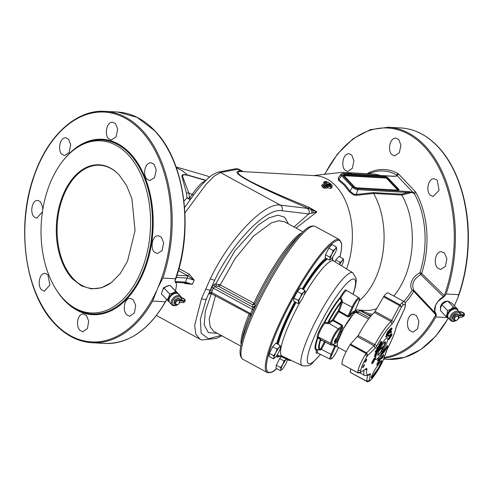 <?xml version="1.0" encoding="UTF-8"?>
<svg xmlns="http://www.w3.org/2000/svg" width="493" height="493" viewBox="0 0 493 493"><rect width="100%" height="100%" fill="white"/><g stroke="black" fill="none" stroke-linecap="round" stroke-linejoin="round"><path stroke-width="0.74" d="M379.099 350.72L383.332 347.257A6.914 1.245 -61.5 0 1 378.741 354.264A6.914 1.245 -61.5 0 1 378.273 354.547A6.914 1.245 -61.5 0 1 377.86 354.251M384.293 342.419A6.914 1.245 -61.5 0 1 384.768 342.61A6.914 1.245 -61.5 0 1 383.942 345.895L379.77 349.303M383.332 347.257L383.905 345.839M385.742 336.799L388.09 333.706L390.333 332.294A650.587 639.027 -78.4 0 0 391.004 330.994L391.467 331.247L390.776 332.541A15.036 2.705 118.5 0 0 386.549 336.294L386.272 337.083A21.144 3.802 118.5 0 1 389.408 335.123L388.724 336.411L390.635 334.507L391.467 331.247M383.517 296.848L399.632 305.605L401.986 302.603L404.001 301.58L388.09 292.928A16.263 2.927 -61.5 0 0 384.022 296.09L375.044 311.44L391.664 320.481L400.088 304.828L401.493 307.003L393.611 321.83L392.046 324.067L390.992 321.479L391.664 320.481L393.611 321.83M372.11 363.551L371.648 363.298L372.049 362.01L374.372 358.023L374.803 358.257L372.511 362.263L372.11 363.551L373.078 362.164L372.677 363.452L374.976 359.446L375.37 358.158L374.403 359.551L374.803 358.257M364.099 370.305A31.718 5.706 -61.5 0 0 364.561 375.456C367.519 375.697 369.177 375.327 369.54 374.353L369.54 374.353A2.034 1.855 -127.4 0 0 370.04 373.743L370.434 374.027L369.195 380.485C369.417 383.505 379.431 369.165 383.018 360.679L387.233 349.118A29.74 5.349 -61.5 0 0 396.015 327.716A29.74 5.349 -61.5 0 0 396.095 327.327L404.667 308.519C405.739 304.409 405.234 303.257 403.145 305.056L401.493 307.003L399.632 305.605M388.817 339.622L388.392 339.387L388.792 338.099L391.615 333.977L392.077 334.229L389.217 338.334L388.817 339.622L391.682 335.517L392.077 334.229M377.299 352.606A12.226 2.2 -61.5 0 1 384.663 340.041A12.226 2.2 -61.5 0 1 387.652 340.096A12.226 2.2 -61.5 0 1 381.631 353.099L381.989 352.643M382.241 352.495L381.003 356.316A18.623 3.346 -61.5 0 1 377.952 360.685L377.558 360.475M381.631 353.099L381.49 353.308A12.196 2.194 118.5 0 1 379.037 356.827L377.49 360.784M383.443 351.891L382.821 351.947L383.529 352.131L384.195 350.813L383.77 350.578L383.098 351.897M382.821 351.947L382.334 353.598L382.765 353.838L383.246 352.175M371.204 377.792L371.611 377.915L373.83 375.401L378.458 368.585L381.003 363.76L381.865 360.864L381.459 360.747L379.259 363.267L374.618 370.077L371.365 376.732L371.204 377.792L371.611 377.915L371.334 377.761L378.18 368.431L381.422 361.77L381.582 360.71L381.175 360.593M387.683 345.815L386.765 348.502L387.683 345.815L387.221 345.562L386.857 346.413M387.153 346.573L385.772 349.901L387.153 346.573L386.703 346.326L385.877 348.231M385.964 348.28L385.039 350.967L385.964 348.28L385.526 348.04L384.928 349.623M384.614 349.796L383.881 350.634M380.22 358.627L380.651 358.553L380.22 358.627L376.997 363.779L376.88 365.227L378.79 362.91L377.675 362.306M380.651 358.553L380.251 358.584M378.79 360.605L379.739 361.123L380.584 358.762M379.739 361.123L378.79 362.91M382.229 357.77L381.662 358.861L381.114 358.559L381.637 356.92L381.835 356.636L382.426 357.154L383.092 355.829L382.58 355.552L381.902 356.864M383.72 354.929L382.796 357.616L383.72 354.929L383.203 354.652L382.771 355.656M364.826 362.004L366.589 359.163L366.749 359.514C365.88 361.659 365.239 362.491 364.826 362.004L364.882 362.349M366.589 359.163L366.749 359.514M362.565 367.303L364.339 364.475L364.493 364.82C363.606 366.958 362.965 367.79 362.565 367.303L362.614 367.649M364.339 364.475L364.493 364.82M385.452 343.245A7.728 1.387 118.5 0 0 385.366 341.871A7.728 1.387 118.5 0 0 381.514 346.16A7.728 1.387 118.5 0 0 377.891 354.073L377.983 355.447L381.835 351.164L385.452 343.245M357.591 313.24L358.553 311.884A4.067 0.733 -61.5 0 1 359.964 310.565L370.65 316.377M368.548 319.076L356.316 312.562A19.597 3.525 118.5 0 0 348.089 321.005A19.597 3.525 118.5 0 0 338.555 339.585A19.597 3.525 118.5 0 0 337.588 346.998L346.129 351.737M161.766 292.435L163.54 287.764L168.286 285.546A5.349 3.55 -43.4 0 1 168.809 285.62M169.438 302.129L169.074 301.839C168.021 300.736 167.891 299.214 168.692 297.279L173.018 292.984A6.101 4.049 -43.4 0 1 175.681 292.429L178.201 293.84M169.524 302.264L167.096 299.935L168.692 297.279L169.728 294.031L173.018 292.984L175.748 291.345L179.113 294.703M169.031 299.941A5.368 3.562 -43.4 0 1 170.96 295.375A5.368 3.562 -43.4 0 1 175.613 293.267A5.368 3.562 -43.4 0 1 176.032 293.317M181.406 297.575A3.457 1.374 -156 0 1 184.672 299.399A3.457 1.374 -156 0 1 185.158 300.65A3.457 1.374 -156 0 1 183.778 301.124L180.302 300.927A3.741 2.483 -43.4 0 0 179.883 298.949L178.226 298.031L174.442 300.145L174.115 303.737L174.448 304.095A3.741 2.483 -43.4 0 1 174.775 300.496A3.741 2.483 -43.4 0 1 178.565 298.382A3.741 2.483 -43.4 0 1 179.883 298.949M181.486 297.883A2.804 1.115 -156 0 1 184.166 299.368A2.804 1.115 -156 0 1 184.561 300.385A2.804 1.115 -156 0 1 183.445 300.773L180.358 300.594M176.679 304.569A3.741 2.483 -43.4 0 1 175.767 304.656A3.741 2.483 -43.4 0 1 174.448 304.095M178.361 304.286A5.287 3.506 136.6 0 1 178.201 304.403A5.287 3.506 -43.4 0 1 177.11 305.019L176.753 305.179A6.101 4.049 -43.4 0 1 171.903 304.828A6.101 4.049 -43.4 0 1 174.658 296.804A6.101 4.049 -43.4 0 1 180.758 296.441A6.101 4.049 -43.4 0 1 181.147 300.644M171.903 304.828L169.808 302.622A6.101 4.049 -43.4 0 1 172.562 294.592A6.101 4.049 -43.4 0 1 178.669 294.235L180.758 296.441M177.11 305.019A5.287 3.506 -43.4 0 1 172.31 303.589A5.287 3.506 -43.4 0 1 175.298 297.754A5.287 3.506 136.6 0 1 179.908 296.946A5.287 3.506 136.6 0 1 181.079 300.638M178.725 304.064A2.644 1.756 -43.4 0 1 176.081 304.224A2.644 1.756 -43.4 0 1 177.277 300.742L179.92 300.588L178.725 304.064M176.081 304.224L175.453 303.559A2.644 1.756 -43.4 0 1 176.648 300.083A2.644 1.756 -43.4 0 1 179.292 299.923L179.92 300.588M119.004 174.756A62.167 39.415 -86.8 0 0 117.5 173.253A62.167 39.415 -86.8 0 0 63.295 194.316A62.167 39.415 -86.8 0 0 72.594 279.001L81.524 285.897L91.402 288.88L101.57 287.758L111.356 282.6L120.286 273.523L127.514 261.228L135.064 230.521L131.945 198.833L126.535 185.362L119.004 174.756M117.698 173.444A61.767 39.163 -86.8 0 0 63.973 194.71A61.767 39.163 -86.8 0 0 73.278 278.693A61.767 39.163 -86.8 0 0 111.572 282.434M74.227 149.613A86.201 54.655 -86.8 0 1 127.977 154.605A86.201 54.655 93.2 0 1 140.869 272.031A86.201 54.655 93.2 0 1 65.705 301.235A86.201 54.655 93.2 0 1 63.622 299.152A86.201 54.655 -86.8 0 1 41.357 221.825A86.201 54.655 -86.8 0 1 74.227 149.613L75.256 148.837A87.15 55.259 -86.8 0 1 129.597 153.884A87.15 55.259 93.2 0 1 142.631 272.598A87.15 55.259 93.2 0 1 66.635 302.123L65.705 301.235M183.957 201.113L187.013 197.866L186.409 192.997L181.911 176.155C181.837 175.114 182.669 174.59 184.394 174.577L187.352 174.91L206.191 180.42M175.594 290.808L176.58 284.535L175.015 280.955L175.502 278.773L162.863 278.064L157.945 287.659L152.633 301.044A115.886 73.475 93.2 0 1 92.055 342.734C78.418 341.852 66.068 335.628 55.013 324.067C24.767 293.662 15.468 224.648 34.67 174.011C48.474 134.866 77.007 109.286 105.058 111.332A115.886 73.475 -86.8 0 1 141.818 129.875A115.886 73.475 -86.8 0 1 162.863 278.064M346.554 268.913A63.431 40.223 -86.8 0 0 335.733 185.849A63.431 40.223 -86.8 0 0 315.612 175.699L242.71 171.601C237.238 171.053 236.708 172.525 241.114 176.019L249.563 181.005C265.789 189.183 285.385 197.835 308.365 206.961L316.888 211.885L296.102 228.068M331.918 187.593L331.647 188.092L330.137 188.4L327.032 187.328M330.224 186.57L329.879 186.046L330.365 184.265L329.225 184.85L326.68 184.265L324.758 182.977L324.302 181.671L326.039 181.344L331.062 184.031L332.079 185.331L332.048 186.446L330.655 186.681L328.215 186.027L326.939 185.183L329.977 186.058L331.099 185.83M325.035 186.36L324.764 188.098L323.297 188.012L321.547 185.621L322.496 184.419L325.035 186.36L324.067 186.311L322.496 184.419M327.161 186.483L326.193 186.428L324.604 184.536L327.161 186.483L326.89 188.215L325.423 188.135L324.48 186.958M324.412 184.783L323.377 183.002M250.278 314.559A66.13 11.894 118.5 0 0 242.457 338.044L240.96 345.531C239.29 352.513 239.925 357.092 242.864 359.268A75.632 13.601 118.5 0 1 253.476 313.708A75.632 13.601 118.5 0 1 307.225 229.418A75.632 13.601 118.5 0 1 315.126 226.386C311.687 225.11 307.496 227.063 302.56 232.252L297.094 237.577A66.13 11.894 118.5 0 0 254.899 304.119L254.782 306.387L252.681 307.151L252.508 309.438A73.192 13.163 118.5 0 0 251.566 311.545A73.192 13.163 118.5 0 0 250.647 313.622L211.485 292.331L212.458 290.278L210.332 290.007L214.665 280.314L210.271 278.927C228.801 239.358 264.236 202.044 280.375 205.125A4.067 3.771 96.8 0 1 281.799 210.696L308.747 213.931C309.696 211.626 309.216 209.765 307.318 208.354L308.871 208.638L308.365 206.961M211.442 293.353L209.993 293.927A1.627 1.393 -111.5 0 1 210.665 293.28L249.883 314.251L250.697 316.21L251.596 314.67A74.258 13.354 118.5 0 1 252.527 312.556A74.258 13.354 118.5 0 1 253.482 310.424L254.782 306.387M361.954 311.644L360.703 310.344M447.89 317.64L435.849 316.962L436.33 314.799L435.781 314.737L413.732 291.277A73.469 46.582 93.2 0 1 405.154 302.868M412.166 314.442C407.113 315.785 405.825 327.056 409.966 330.698L412.875 332.134L417.633 328.819L418.921 321.331L416.505 315.686L413.59 314.251L412.166 314.442M367.944 173.758L373.312 172.18A71.941 45.615 -86.8 0 1 396.563 174.886L396.964 175.514L398.819 174.257L397.857 173.493A1.627 1.202 119 0 1 396.563 174.886L396.31 175.933L394.745 176.229M398.819 174.257L415.186 191.549L413.344 192.812L414.33 193.65L411.92 192.43L401.838 195.062L401.678 194.174L373.466 192.584L373.583 193.466A68.311 43.316 93.2 0 1 359.107 300.81M394.511 138.286C389.384 139.876 387.825 150.618 391.738 154.506L394.56 155.936L399.355 152.682L400.932 145.158L398.751 139.525L395.639 138.089L394.511 138.286M347.633 153.871C342.438 155.505 341.267 166.856 344.958 170.097L347.713 171.527L352.366 168.298L353.912 160.736L351.774 155.104L349.007 153.68L347.633 153.871M163.676 242.796L161.303 237.158L158.376 235.722L156.934 235.907C151.967 236.967 150.242 248.472 154.488 252.151L157.421 253.587L162.08 250.617L163.676 242.796M135.698 305.413L133.289 299.769L130.368 298.333L128.944 298.524C123.897 299.867 122.609 311.138 126.744 314.774L129.653 316.21L134.41 312.895L135.698 305.413M88.685 320.992L86.3 315.347L83.175 313.912L82.066 314.109C77.364 315.452 75.719 326.064 79.958 330.365L82.806 331.801L87.495 328.4L88.685 320.992M156.226 169.826L153.945 164.187L151.055 162.752L149.619 162.943C144.769 164.015 142.693 175.144 146.932 179.169L149.835 180.604L154.562 177.572L156.226 169.826M458.262 296.792L458.724 294.691A115.886 73.475 -86.8 0 0 437.673 146.501A115.886 73.475 -86.8 0 0 400.92 127.958C414.558 128.846 426.907 135.064 437.963 146.624C457.294 166.726 468.985 202.697 468.35 239.881C468.042 259.947 464.683 278.921 458.262 296.792L454.423 305.796M458.724 294.691L446.079 293.982L444.661 296.096L437.944 301.494L435.646 305.173L434.771 311.2L436.33 314.799M401.832 195.055L373.583 193.466L356.488 195.333L353.395 194.852L349.173 191.549L344.243 185.158L338.432 180.204L341.532 175.724A4.184 1.664 -156 0 1 341.002 174.097L338.18 178.139L339.147 179.612L345.032 184.629L350.018 191.105L353.635 194.063L356.34 194.464L356.488 195.333M152.633 301.044L165.272 301.753L166.505 299.997C149.86 329.379 129.258 343.861 104.695 343.448L92.055 342.734M209.993 293.927C209.186 294.155 209.026 293.6 209.513 292.263L211.663 287.425L214.209 284.449L214.905 286.606L216.409 286.014L215.712 283.857L235.025 250.635L258.184 225.091L268.95 217.844L278.015 215.139L284.664 217.203L288.374 223.865M212.458 290.278L213.42 287.98L214.905 286.606L252.681 307.151L252.804 304.884L253.907 303.189L254.899 304.119L252.804 304.884L219.163 286.587L220.266 284.892L215.712 283.857L214.209 284.449M209.642 291.955L211.485 292.331L211.873 293.427M186.73 283.198L192.332 284.338L194.187 280.16L188.123 275.895L178.374 270.595M221.764 335.758L216.532 338.395L201.816 339.985L199.924 339.153L195.801 334.106L194.68 325.251L201.538 298.548L210.271 278.927M205.735 289.052L209.463 290.149L210.332 290.007L206.302 299.097C205.033 299.67 203.443 299.485 201.538 298.548M205.661 180.611L201.538 183.168C198.913 185.627 195.789 189.392 192.184 194.47L193.607 194.908M186.409 192.997L188.837 193.022L189.552 198.192L187.013 197.866L188.942 199.117L190.304 199.375M181.942 176.784L182.767 176.969L188.837 193.022L192.184 194.47L189.552 198.192L190.853 198.617M43.754 273.535C39.076 274.737 37.486 285.922 41.541 289.785L44.321 291.215L49.922 285.003L47.883 274.767L44.838 273.338L43.754 273.535M42.712 210.024L42.706 207.43L40.537 201.803L37.795 200.374L36.439 200.571C31.768 201.76 30.011 212.921 33.999 216.809L36.741 218.233L42.435 211.861M64.41 137.954C59.653 139.001 57.804 150.439 61.736 154.18L64.497 155.609L69.075 152.497L70.696 144.813L68.558 139.186L65.791 137.763L64.41 137.954M111.295 122.369C106.439 123.386 104.498 134.842 108.515 138.588L111.338 140.018L116.058 136.9L117.71 129.24L115.528 123.607L112.422 122.172L111.295 122.369M432.836 178.86C427.881 180.044 425.97 191.222 430.155 195.086L433.057 196.522L439.09 190.335L437.168 180.105L433.988 178.663L432.836 178.86M440.15 251.831C435.19 253.014 433.427 264.143 437.71 268.069L440.643 269.505L445.382 266.399L446.892 258.714L444.526 253.075L441.303 251.633L440.15 251.831M440.606 308.378A5.349 3.55 -43.4 0 1 446.245 301.254A5.349 3.55 -43.4 0 1 447.206 301.229M457.652 310.128L457.726 309.284L453.449 307.059L450.818 309.173L447.619 310.695L447.12 313.918L446.06 316.549L448.482 317.96C447.126 317.172 446.676 315.822 447.12 313.918L450.818 309.173A6.101 4.049 -43.4 0 1 453.523 308.143L455.871 308.47L456.974 309.512M447.804 315.606A5.368 3.562 -43.4 0 1 453.572 308.969A5.368 3.562 -43.4 0 1 454.805 308.982M459.205 311.767L459.322 311.755A3.457 1.762 -165.1 0 1 463.962 313.234A3.457 1.762 -165.1 0 1 464.437 314.516A3.457 1.762 -165.1 0 1 462.878 315.508L459.149 316.025A3.741 2.483 -43.4 0 0 458.656 314.62L456.432 313.727A3.741 2.483 -43.4 0 0 453.024 316.099A3.741 2.483 -43.4 0 0 452.888 319.409L453.221 319.76A3.741 2.483 -43.4 0 1 453.357 316.457A3.741 2.483 -43.4 0 1 456.764 314.078A3.741 2.483 -43.4 0 1 458.656 314.62M460.265 313.585L463.026 314.793A2.804 1.43 -165.1 0 1 463.186 314.984M459.538 312.124L459.655 312.106A2.804 1.43 -165.1 0 1 463.42 313.308A2.804 1.43 -165.1 0 1 463.808 314.349A2.804 1.43 -165.1 0 1 462.539 315.156L459.125 315.631M455.452 320.234A3.741 2.483 -43.4 0 1 455.113 320.302A3.741 2.483 -43.4 0 1 453.221 319.76M457.134 319.957A5.287 3.506 -43.4 0 1 455.883 320.684L455.526 320.851A6.101 4.049 -43.4 0 1 450.676 320.499A6.101 4.049 -43.4 0 1 452.525 313.178A6.101 4.049 -43.4 0 1 459.531 312.112A6.101 4.049 -43.4 0 1 460.185 315.483M450.676 320.499L448.581 318.293A6.101 4.049 -43.4 0 1 450.436 310.972A6.101 4.049 -43.4 0 1 457.442 309.906L459.531 312.112M455.883 320.684A5.287 3.506 -43.4 0 1 451.187 319.593A5.287 3.506 -43.4 0 1 453.289 314.041A5.287 3.506 136.6 0 1 458.022 312.389A5.287 3.506 136.6 0 1 460.024 315.508M457.892 319.427A2.644 1.756 -43.4 0 1 454.854 319.889A2.644 1.756 -43.4 0 1 455.661 316.722L458.693 316.26L457.892 319.427M454.854 319.889L454.232 319.23A2.644 1.756 -43.4 0 1 455.033 316.056A2.644 1.756 -43.4 0 1 458.065 315.594L458.693 316.26M336.097 338.562A2.034 0.364 118.5 0 0 334.821 340.466A2.034 0.364 118.5 0 0 334.365 342.056A2.034 0.364 118.5 0 0 334.581 341.969A2.034 0.364 118.5 0 0 335.85 340.071A2.034 0.364 118.5 0 0 336.306 338.481A2.034 0.364 118.5 0 0 336.097 338.562M276.906 355.336A56.147 10.094 118.5 0 0 279.309 356.131L280.338 356.045L279.235 356.168L281.183 356.575L289.305 360.488A0.813 0.813 0 0 0 290.174 360.383A0.813 0.733 -129.3 0 0 290.359 360.136L290.383 360.081A54.446 9.792 118.5 0 0 290.451 360.063L290.587 359.878M279.309 356.131L280.535 355.767M337.237 346.561L337.44 341.624L341.674 331.339L353.771 313.295A19.387 3.488 -61.5 0 1 355.761 312.5L355.102 312.094L354.812 311.009L358.214 303.127A7.752 1.393 118.5 0 0 358.343 299.103A7.752 1.393 118.5 0 0 352.988 307.404L349.247 315.563L347.99 316.087L352.051 307.225L342.432 302.147L342.284 300.576L340.817 298.068L340.164 298.357A0.813 0.61 40.6 0 1 339.997 297.655A32.593 5.861 118.5 0 0 324.302 322.262A0.813 0.561 -141.4 0 0 324.801 323.18L328.757 323.55L328.628 322.36L328.991 323.402L338.315 328.868L338.697 329.916A7.752 1.393 118.5 0 0 338.691 329.922A7.752 1.393 118.5 0 0 334.174 336.509A7.752 1.393 118.5 0 0 331.925 342.974A0.813 0.783 166.3 0 1 330.84 343.294L331.241 344.927A0.813 0.783 -13.7 0 0 332.325 344.613A7.346 1.319 118.5 0 0 333.126 344.662L335.185 343.159L334.611 343.177M355.089 312.087A0.813 0.801 119.8 0 1 354.812 311.009L352.686 311.816L349.247 315.563L349.747 316.457A19.43 3.494 118.5 0 1 353.05 312.858A19.43 3.494 -61.5 0 1 355.089 312.087L355.102 312.094M329.527 260.175L325.214 257.827L325.46 254.758L328.849 248.133L331.992 244.577L336.306 246.925L335.234 248.971A6.508 1.171 -61.5 0 1 336.694 248.577A6.508 1.171 -61.5 0 1 336.682 248.731A6.508 1.171 -61.5 0 1 334.87 253.575L331.604 258.665A6.508 1.171 -61.5 0 1 330.797 259.417A6.508 1.171 -61.5 0 1 330.15 258.911A6.508 1.171 -61.5 0 1 331.968 254.068A6.508 1.171 -61.5 0 1 335.234 248.971L333.157 250.481L331.968 254.068L329.768 257.106L330.15 258.911L329.527 260.175L330.464 259.632M273.399 358.762L269.086 356.421L269.326 353.352L272.715 346.727L275.858 343.171L280.172 345.513L279.1 347.565L277.029 349.069L275.834 352.655A6.508 1.171 -61.5 0 1 279.1 347.565C280.11 346.462 280.591 346.382 280.554 347.318A6.508 1.171 -61.5 0 1 278.736 352.168A6.508 1.171 -61.5 0 1 275.47 357.259A6.508 1.171 -61.5 0 1 274.663 358.01A6.508 1.171 -61.5 0 1 274.022 357.505A6.508 1.171 -61.5 0 1 275.834 352.655L273.64 355.693L274.022 357.505L273.399 358.762L274.336 358.22M287.45 359.594A6.508 1.171 -61.5 0 1 285.693 364.031A6.508 1.171 -61.5 0 1 282.427 369.121A6.508 1.171 -61.5 0 1 281.62 369.873A6.508 1.171 -61.5 0 1 280.973 369.368L280.351 370.625L276.037 368.283L276.283 365.214L279.667 358.59L281.374 356.667M305.142 292.09L303.324 296.94A6.508 1.171 -61.5 0 1 300.058 302.03A6.508 1.171 -61.5 0 1 299.251 302.782A6.508 1.171 -61.5 0 1 298.61 302.277L297.988 303.534L293.674 301.192L293.914 298.123L297.304 291.499L300.453 287.943L304.76 290.285L303.688 292.337A6.508 1.171 -61.5 0 1 305.149 291.942A6.508 1.171 -61.5 0 1 305.142 292.09L304.76 290.285M334.901 261.752L335.801 259.996L338.944 256.44L343.257 258.788L342.185 260.84A6.508 1.171 -61.5 0 1 343.646 260.44A6.508 1.171 -61.5 0 1 343.639 260.594A6.508 1.171 -61.5 0 1 341.822 265.444A6.508 1.171 -61.5 0 1 341.6 265.869M351.712 316.013L343.707 328.018L337.982 341.261M290.057 360.42L290.359 360.136A0.813 0.444 21.7 0 1 289.342 360.1L289.533 359.613M321.917 340.46L320.561 340.534L320.321 339.474L320.74 339.357L318.41 337.674A0.813 0.783 166.3 0 0 317.326 337.995A0.813 0.524 -160.3 0 1 317.985 337.822L318.41 337.674L318.244 336.996A0.813 0.783 -13.7 0 0 317.159 337.317C316.512 335.696 320.974 326.286 324.302 322.262L324.807 322.434L324.801 323.18A9.065 1.633 118.5 0 0 320.136 330.932A9.065 1.633 118.5 0 0 318.244 336.996L330.84 343.294A8.566 1.541 118.5 0 1 333.323 336.146A8.566 1.541 118.5 0 1 338.315 328.868L341.865 325.688L341.963 326.988L338.697 329.916M317.159 337.317L317.326 337.995A32.593 5.861 118.5 0 0 316.648 350.092A0.813 0.795 82.6 0 1 317.209 349.673M317.319 349.66L320.271 350.018L321.399 349.364L320.462 349.204L324.745 341.255M320.549 340.219L321.454 340.041L331.241 344.927A8.159 1.467 -61.5 0 0 331.425 345.205L321.602 340.238L320.561 340.534A29.82 5.361 -61.5 0 0 320.462 349.204L319.939 349.574A30.455 5.478 -61.5 0 1 320.321 339.474L317.985 337.822A31.891 5.737 118.5 0 0 317.159 349.673L319.939 349.574L320.271 350.018M321.602 340.238L320.74 339.357M328.628 322.36L332.646 319.704L342.234 325.152L341.865 325.688L333.021 320.727L332.646 319.704A20.792 3.741 -61.5 0 1 338.266 310.886L341.513 301.926L341.575 300.983L340.164 298.357A31.891 5.737 118.5 0 0 324.807 322.434L327.635 322.835L327.58 323.642M342.284 300.576L341.575 300.983A30.455 5.478 -61.5 0 0 327.635 322.835L328.381 322.514A29.82 5.361 -61.5 0 1 341.513 301.926L342.456 302.061M333.36 344.601L334.87 345.322L334.772 345.772L331.074 354.338L321.399 349.364M349.747 316.457L347.583 316.752L338.808 311.693A0.813 0.481 -143.8 0 1 338.266 310.886L339.209 311.028L338.808 311.693A20.047 3.605 118.5 0 0 333.391 320.191L328.757 323.55M332.948 344.903L335.443 346.567L332.042 354.449A7.752 1.393 118.5 0 0 331.912 358.473A7.752 1.393 118.5 0 0 337.267 350.172L338.494 347.497L337.267 350.172M354.75 311.151L358.257 303.066A0.813 0.364 -156.7 0 1 358.214 303.127M334.87 345.322L336.497 346.215A0.813 0.801 -60.2 0 0 335.443 346.567L336.756 346.339M342.234 325.152L342.752 327.426A19.43 3.494 118.5 0 0 336.251 342.943L334.685 343.245M336.251 342.943L335.185 343.159C336.134 339.024 338.389 333.638 341.963 326.988L342.752 327.426M347.583 316.752L347.99 316.087L339.209 311.028L342.432 302.147L341.476 302.018M282.452 356.236L280.344 356.162M289.342 360.1L281.269 356.544M277.454 354.467A55.512 9.983 -61.5 0 0 280.079 355.884L280.338 356.045M458.638 318.54A5.287 3.506 136.6 0 0 459.377 317.43M464.437 314.516L464.042 316.007L462.477 316.993L459.026 317.48M453.449 307.059L447.736 301.026L444.538 302.548L441.907 304.656L440.847 307.287L440.348 310.516L446.06 316.549M457.726 309.284L452.013 303.25L447.736 301.026M447.619 310.695L441.907 304.656M176.352 283.74L175.046 280.874C194.291 230.231 185.011 161.137 154.74 130.707C143.685 119.146 131.341 112.928 117.704 112.04L105.058 111.332M294.007 226.934L308.747 213.931L316.888 211.885L311.138 209.63L311.237 208.428M311.921 213.031L311.138 209.63L308.871 208.638C272.506 193.213 249.692 182.293 240.442 175.89L241.114 176.019M242.796 171.422L241.102 171.126L243.419 171.669L239.142 169.432L237.688 169.272L220.476 172.55L214.43 176.013L206.049 184.37L184.93 212.933M182.767 176.969C182.163 175.588 182.835 174.879 184.77 174.849L187.66 175.231L205.735 180.53M175.169 281.817L174.953 281.293M186.755 283.204L184.487 282.859A1.627 1.029 -86.8 0 0 185.417 282.119L175.07 281.54M189.238 274.182L188.123 275.895L187.007 275.778A1.627 1.029 93.2 0 1 187.235 278.027L194.187 280.16L189.238 274.182L178.941 268.58M185.091 282.711L185.072 283.53L192.332 284.338L185.417 282.119L187.235 278.027L176.254 277.411M342.401 175.194A3.383 1.343 -156 0 1 343.27 173.505A0.813 0.518 93.2 0 0 343.011 173.376L393.285 176.198L396.668 176.056L396.31 175.933L396.964 175.514L413.344 192.812L411.92 192.171L412.647 192.467L408.062 192.492A0.813 0.518 -86.8 0 0 407.902 191.494L357.628 188.671A0.813 0.518 93.2 0 1 357.789 189.669A4.184 1.664 -156 0 1 352.409 187.211A0.813 0.542 -43.4 0 1 353.278 186.687L342.401 175.194A0.813 0.542 136.6 0 0 341.532 175.724L352.409 187.211L350.018 191.105L349.173 191.549M392.878 176.457L393.543 176.334L392.878 176.457M338.352 177.893L338.432 180.204M361.788 311.477L361.911 310.849M362.189 310.75L362.756 312.248M415.186 191.549L416 192.658L414.33 193.65A71.941 45.615 -86.8 0 1 419.876 272.771A1.627 0.481 -162 0 1 421.669 273.455A73.469 46.582 -86.8 0 0 416 192.658M403.798 301.469A71.941 45.615 -86.8 0 0 412.105 290.217A1.627 0.795 -149.4 0 1 413.732 291.277L413.769 290.229L412.105 290.217C410.41 287.548 410.324 284.467 411.846 280.955C413.461 277.423 416.141 274.693 419.876 272.771L420.769 274.496C413.547 279.063 411.217 284.307 413.769 290.229L435.818 313.671L435.806 314.756M384.244 357.382A115.091 72.976 93.2 0 0 435.781 314.737L435.757 313.603M443.299 296.657L420.769 274.496L421.669 273.455L444.329 295.541L443.367 296.724L444.329 295.541A115.091 72.976 93.2 0 0 424.109 146.421A115.091 72.976 93.2 0 0 324.85 174.282M443.755 296.915L443.367 296.724C440.002 298.653 437.427 301.469 435.646 305.173C434.13 308.735 434.185 311.564 435.818 313.671L436.188 313.918M444.347 295.566L444.661 296.096M240.843 346.129L213.907 331.487L210.178 326.951L209.198 319.07L215.527 295.572M301.876 232.912A65.058 11.703 118.5 0 0 253.907 303.189L220.266 284.892L235.253 258.332L253.661 235.999L271.415 222.854L278.779 220.735L284.572 221.801L303.004 231.821M250.561 315.859L250.604 315.107M249.643 313.967L249.976 314.287L249.643 313.967L249.976 314.287L250.647 313.622A1.627 0.696 23.6 0 1 251.596 314.67M211.515 287.752L213.352 288.146L252.508 309.438A1.627 0.598 24.4 0 1 253.482 310.424M175.163 281.676L175.921 282.816M322.354 186.835L323.235 185.43M323.297 188.012L324.067 186.311M324.924 186.243L325.362 185.547M324 185.306L324.604 184.536M325.423 188.135L326.193 186.428M327.937 184.166L326.489 183.624M330.951 185.966L330.365 184.265L330.156 185.128M328.591 184.246L329.657 183.975L329.41 183.254L326.36 181.929L325.331 182.342L326.274 183.488L328.591 184.246M326.471 185.75L326.939 185.183L326.551 185.843M328.572 184.622L329.41 183.254M325.867 183.544L326.36 181.929M330.137 188.4L330.655 186.681M323.919 184.351L324.758 182.977M328.677 185.695L328.936 184.844M385.501 176.673L344.065 174.343A1.843 0.733 24 0 0 343.313 174.645A1.843 0.733 24 0 0 343.59 175.261L354.467 186.748A1.843 0.733 24 0 0 356.833 187.833L398.276 190.162A1.843 0.733 24 0 0 398.979 189.959A1.843 0.733 24 0 0 398.751 189.238L387.874 177.751A1.843 0.733 24 0 0 385.501 176.673L385.255 177.498L343.812 175.169L343.806 175.49M313.437 175.582L339.813 172.575A68.311 43.316 93.2 0 1 344.502 172.439A68.311 43.316 93.2 0 1 351.885 173.875M380.14 175.459A68.311 43.316 -86.8 0 0 372.757 174.029L344.502 172.439M355.317 309.881L365.085 310.436A68.311 43.316 -86.8 0 0 376.664 308.649M393.79 296.028A68.311 43.316 -86.8 0 0 401.838 195.062M179.859 302.868A5.287 3.506 136.6 0 0 180.173 302.455M185.158 300.65L184.493 302.154L183.113 302.622L180.074 302.455M181.461 299.596L183.402 300.767M175.748 291.345L170.036 285.305L166.745 286.353L164.015 287.998L162.419 290.654L161.384 293.902L167.096 299.935M179.144 294.561L170.036 285.305M169.728 294.031L164.015 287.998M286.347 359.064L286.057 359.428A6.508 1.171 -61.5 0 1 286.384 359.083M286.057 359.428L280.591 367.562L280.973 369.368A6.508 1.171 -61.5 0 1 282.791 364.518L283.98 360.931L286.057 359.428M280.351 370.625L281.287 370.089M279.667 358.59L283.98 360.931M276.283 365.214L280.591 367.562M280.172 345.513L280.56 347.152M269.326 353.352L273.64 355.693M272.715 346.727L277.029 349.069M300.422 297.427A6.508 1.171 -61.5 0 1 303.688 292.337L301.617 293.84L300.422 297.427L298.228 300.465L298.61 302.277A6.508 1.171 -61.5 0 1 300.422 297.427M297.988 303.534L298.931 302.992M297.304 291.499L301.617 293.84M293.914 298.123L298.228 300.465M336.682 248.731L336.306 246.925M328.849 248.133L333.157 250.481M325.46 254.758L329.768 257.106M339.609 264.642A6.508 1.171 -61.5 0 1 342.185 260.84L340.115 262.344L339.504 264.581M343.639 260.594L343.257 258.788M335.801 259.996L340.115 262.344M366.465 381.212L369.195 380.485L366.465 381.212L350.258 372.4L366.638 381.379L367.519 375.543M350.258 372.4L366.465 381.052M350.64 368.918L350.24 372.227M341.969 364.136L342.05 362.035C343.27 357.289 345.932 351.534 350.036 344.773L350.523 344.114L366.589 352.846L374.045 345.716L374.828 344.644L358.165 335.579L350.523 344.114M366.632 352.871L366.102 353.512L366.632 352.871L367.766 355.324L367.131 356.291C363.84 361.56 361.72 366.176 360.765 370.151L360.63 372.092L357.906 372.807L358.06 370.6C359.015 366.342 361.431 361.055 365.319 354.744L366.114 353.512L367.766 355.324L375.179 348.237L376.886 345.784L374.828 344.644A31.718 5.706 -61.5 0 1 390.992 321.479L374.329 312.42C369.67 316.826 364.278 324.548 358.165 335.579M374.329 312.42L375.044 311.44M358.128 372.862L359.927 372.85L366.613 368.37L367.014 368.986A29.74 5.349 118.5 0 0 366.921 369.386A29.74 5.349 -61.5 0 0 370.04 373.743M374.742 358.226L375.37 358.158M388.724 336.411L388.299 336.183A650.587 639.027 -78.4 0 0 388.829 335.172M376.03 352.372L375.475 353.58A650.587 251.362 -155.9 0 1 374.97 353.962L375.432 354.214L374.933 357L376.899 353.043A21.144 3.802 118.5 0 1 382.106 342.912L375.432 354.214M376.221 351.971L376.56 351.269M377.065 350.264L377.348 349.703M378.439 347.682L378.76 347.109M379.906 345.155L380.417 344.311M381.422 342.752L381.829 342.302L382.266 342.543M374.933 357L374.495 356.759L374.97 353.962M379.789 343.954L380.325 344.324L379.789 343.954L380.46 341.994L381.132 341.304L381.681 341.661L380.984 343.609L380.269 344.213L380.972 342.271L381.681 341.661M388.478 331.524L387.794 331.45L386.179 334.963L386.641 335.215L388.478 331.524L387.658 334.026L386.641 335.215M389.316 330.292L389.23 329.86L388.231 331.641M389.735 329.909L390.29 328.899L390.801 329.176L390.049 330.704L390.567 330.292L391.448 328.658L390.943 328.381L390.548 329.041M391.688 328.042L391.134 328.486M379.789 344.293L379.937 345.396L378.778 347.115L379.789 344.293L379.283 344.015L378.347 346.881M378.156 347.232L377.644 346.955L376.572 348.995L377.546 349.814L378.328 348.169L377.391 349.494L378.014 347.664L377.077 349.272L378.156 347.232L378.562 347.885L377.546 349.814M376.862 349.155L377.391 349.494M377.268 350.369L376.091 349.931L375.925 350.27L376.43 350.548L377.268 350.369L375.845 351.965L376.424 352.082L376.258 352.427L375.586 352.261L377.009 350.659L376.43 350.548M376.541 350.406L375.247 351.632L375.074 351.984L375.586 352.261M383.092 355.829L382.371 357.844M381.73 357.24L382.26 357.524L382.34 356.914M381.662 358.861L382.26 357.524M381.637 356.92L382.143 357.197M382.358 355.872L382.87 356.149M383.092 355.576L383.653 355.884M383.012 354.917L383.536 355.2M384.195 350.813L382.765 353.838M382.932 352.273L383.363 352.507M383.548 350.893L383.979 351.127M385.051 350.036L383.881 352.181L385.051 350.036L384.374 349.685M384.133 352.267L383.437 351.94M383.659 351.213L384.09 351.447M384.392 351.694L384.756 350.116L384.176 352.076L384.392 351.694L383.942 351.454M384.441 349.993L384.756 350.116M384.053 351.984L383.727 351.836M384.053 350.246L384.485 350.48M385.44 348.982L385.896 349.229M385.341 348.311L385.779 348.551M386.555 346.548L387.005 346.789M387.134 346.505L387.621 346.764M386.457 348.335L386.765 348.502M387.036 345.833L387.498 346.086M386.315 334.624L386.783 334.876M386.74 334.131L387.202 334.383M387.794 331.45L388.305 331.727M388.367 332.861L389.741 330.137L388.626 333.003M389.168 330.439L389.612 330.452M389.23 329.86L389.809 330.556M391.448 328.658L389.864 331.9L390.388 330.661L389.076 332.529L390.801 329.176M390.16 329.01L390.666 329.281M390.807 328.486L391.319 328.763M391.497 329.139L390.407 331.586L389.864 331.345M390.505 330.587L390.585 331.228L391.306 329.349L392.077 328.252L391.738 329.269M391.448 328.529L391.898 328.609M390.407 331.586L390.696 330.692M390.068 330.587L390.536 330.846M390.659 330.766L390.585 331.228L390.117 330.976M390.518 330.409L390.992 330.661M390.622 330.125L391.097 330.384M391.565 327.974L392.077 328.252L391.658 327.962M390.813 329.077L391.306 329.349M380.867 342.469L381.335 342.727L381.44 341.914M380.99 341.723L381.477 341.988L380.516 343.972M380.473 343.892L381.335 342.727M380.46 341.994L380.972 342.271M380.51 343.233L380.972 343.485M378.797 345.482L379.283 345.747M379.505 345.507L378.975 346.764L379.721 345.624M378.975 346.764L379.135 346.185M379.166 344.829L379.653 345.094M379.086 344.367L379.592 344.644M377.034 349.488L377.496 349.74M376.572 348.995L377.077 349.272M376.091 349.931L376.597 350.209M375.98 351.842L376.424 352.082M375.247 351.632L375.758 351.91M375.475 353.58L375.919 353.82M388.792 338.099L389.217 338.334M373.435 359.348L373.879 359.588M373.035 360.636L373.478 360.876M372.049 362.01L372.511 362.263M372.32 363.255L372.677 363.452M390.333 332.294L390.776 332.541M404.667 308.519L397.124 324.659M397.148 324.61L396.095 327.327M375.179 348.237L374.045 345.716L357.425 336.682M386.192 351.46L383.11 360.531L378.778 368.813L372.529 378.143C369.232 381.545 367.267 382.623 366.638 381.379L366.638 381.379M366.613 368.37L359.927 372.85M368.826 374.859L370.434 374.027M370.921 377.638L371.334 377.761M382.174 347.343A16.263 6.458 -156 0 1 383.295 347.201M365.103 369.664A2.034 1.67 13.2 0 0 367.014 368.986M386.111 336.053L386.549 336.294M400.088 304.828L384.022 296.09M378.901 357.006A12.226 2.2 -61.5 0 1 375.691 357.228A12.226 2.2 -61.5 0 1 376.966 353.389M369.491 317.831L358.553 311.884M187.66 175.231L187.352 174.91A64.651 40.993 -86.8 0 0 176.426 167.91M175.502 278.773A115.886 73.475 -86.8 0 0 154.457 130.583L137.011 117.322L117.704 112.04M302.56 232.252A74.56 13.41 118.5 0 0 252.521 312.691A74.56 13.41 -61.5 0 0 240.96 345.531M371.34 315.545A73.469 46.582 93.2 0 1 365.855 313.77M367.02 173.702A73.469 46.582 93.2 0 1 397.857 173.493M64.306 159.122A87.834 55.691 -86.8 0 1 130.164 153.329A87.834 55.691 93.2 0 1 142.557 274.687A87.834 55.691 93.2 0 1 64.589 300.607A87.834 55.691 -86.8 0 1 56.911 290.679M156.293 291.375A115.091 72.976 93.2 0 1 54.963 323.494A115.091 72.976 93.2 0 1 38.731 164.465A115.091 72.976 93.2 0 1 140.893 130.503A115.091 72.976 93.2 0 1 157.945 287.659M446.079 293.982A115.886 73.475 -86.8 0 0 425.034 145.792A115.886 73.475 -86.8 0 0 388.281 127.249L400.92 127.958M448.322 317.973A115.886 73.475 93.2 0 1 387.917 359.366L404.704 357.32L420.93 349.445L435.769 336.164L448.47 318.17M435.849 316.962A115.886 73.475 93.2 0 1 383.905 358.343M165.272 301.753A115.886 73.475 93.2 0 1 104.695 343.448M211.663 287.425L213.42 287.98M209.513 292.263L211.417 292.478M221.098 335.4L208.354 338.759L201.101 333.089L200.38 319.205L206.302 299.097M203.886 182.472L202.586 182.25M240.442 175.89C235.592 172.433 235.814 170.849 241.102 171.126L237.688 169.272L235.099 168.865L217.881 172.143A4.067 3.962 -100.8 0 1 220.476 172.55L280.375 205.125L307.318 208.354M315.126 226.386L339.443 239.604A75.632 13.601 118.5 0 0 331.542 242.636A75.632 13.601 118.5 0 0 284.165 313.4A75.632 13.601 118.5 0 0 267.181 372.492C270.38 373.09 273.282 372.061 275.901 369.405L276.764 368.678M339.899 256.958A74.819 13.453 118.5 0 0 331.943 243.702A74.819 13.453 118.5 0 0 278.773 327.087A74.819 13.453 118.5 0 0 276.086 369.158A74.819 13.453 118.5 0 0 276.702 368.647M325.744 258.116L325.405 258.387A57.299 10.304 118.5 0 0 302.203 288.898M294.802 301.802A57.299 10.304 118.5 0 0 276.715 343.633M276.16 356.396A57.299 10.304 118.5 0 0 280.19 356.18M326.656 258.609A56.147 10.094 -61.5 0 0 325.386 259.577A56.147 10.094 118.5 0 0 302.807 289.225M295.393 302.129A56.147 10.094 118.5 0 0 277.436 344.022M278.163 344.422A55.512 9.983 -61.5 0 1 296.046 302.48M303.46 289.576A55.512 9.983 -61.5 0 1 325.7 260.415A55.512 9.983 118.5 0 1 327.525 259.084M320.524 354.381L312.371 363.082C310.849 365.473 307.472 366.336 302.24 365.67A52.893 9.515 118.5 0 1 313.93 324.523A52.893 9.515 118.5 0 1 347.171 274.817A52.893 9.515 -61.5 0 1 352.772 272.74L333.662 260.988A54.088 9.724 -61.5 0 0 327.931 263.108A54.088 9.724 -61.5 0 0 304.384 294.66M332.042 354.449A0.813 0.364 23.3 0 1 331.074 354.338A8.566 1.541 118.5 0 0 330.045 359.132L331.727 358.719C333.539 357 335.394 354.14 337.304 350.129L337.311 350.073M353.056 294.278A48.018 8.634 118.5 0 0 349.346 281.072A48.018 8.634 118.5 0 0 315.218 334.593A48.018 8.634 118.5 0 0 313.499 361.597A48.018 8.634 118.5 0 0 320.382 354.313M332.492 257.543L332.849 260.23M289.391 360.457A0.813 0.733 -129.3 0 0 290.174 360.383L290.537 360.093M317.418 352.797C316.025 353.826 315.773 352.92 316.648 350.092A0.813 0.567 -161.8 0 1 317.695 349.999A9.065 1.633 118.5 0 0 317.461 352.852L317.603 352.55M346.696 290.519L345.433 289.872C343.892 291.246 342.074 293.84 339.997 297.655L340.817 298.068A9.065 1.633 118.5 0 1 345.809 290.919A9.065 1.633 118.5 0 1 346.764 290.562L346.604 290.519M355.903 312.482L356.766 311.853L354.929 310.775M357.881 312.833A7.346 1.319 118.5 0 0 357.129 312.913A0.813 0.746 53.9 0 0 356.766 311.853A8.159 1.467 -61.5 0 1 357.487 311.638L355.151 310.263M320.505 349.124L321.436 349.297L325.288 342.148M331.425 345.205L332.904 344.934A0.813 0.746 -126.1 0 0 333.126 344.662M331.925 342.974L332.325 344.613M352.988 307.404L352.051 307.225A8.566 1.541 -61.5 0 1 357.967 298.055A8.566 1.541 -61.5 0 1 358.873 297.717L346.764 290.562M358.269 302.992A0.813 0.364 -156.7 0 1 358.257 303.066C359.724 299.732 359.927 297.945 358.873 297.717M336.497 346.215A19.43 3.494 118.5 0 0 336.54 346.234L337.243 346.567M348.206 316.974L348.311 316.173M302.24 365.67L281.984 356.014A54.088 9.724 -61.5 0 1 300.379 301.648M333.662 260.988L332.652 259.873A55.512 9.983 118.5 0 0 331.82 258.412M332.048 258.129A56.147 10.094 -61.5 0 1 332.418 259.041L332.652 259.879M462.477 316.993L462.878 315.508M313.098 212.785L312.574 209.242M184.394 174.577L184.77 174.849M214.665 280.314C232.221 242.784 266.158 207.59 281.799 210.696M176.975 275.217L187.007 275.778M185.072 283.53L183.76 282.816M249.181 313.875A65.058 11.703 118.5 0 0 241.145 344.595M397.765 190.132L386.987 178.749L387.424 178.484A1.689 0.672 24 0 0 385.255 177.498L385.335 177.998L343.978 175.674M344.065 174.343L343.812 175.169A1.689 0.672 24 0 0 343.516 175.181M386.987 178.749A1.288 0.511 24 0 0 385.335 177.998M398.449 190.162A1.689 0.672 24 0 0 398.301 189.978L387.424 178.484L387.874 177.751M398.751 189.238L398.128 190.15M396.668 176.056L393.543 176.334L343.27 173.505M357.628 188.671A3.383 1.343 -156 0 1 353.278 186.687M401.678 194.174L408.062 192.492L357.789 189.669L356.34 194.464L373.466 192.584M407.902 191.494L411.92 192.171M360.278 310.165L365.43 312.328A71.941 45.615 -86.8 0 0 372.418 314.331M217.259 333.311L208.36 332.639L204.194 325.029L205.279 311.385L211.479 293.372M219.163 286.587L218.393 286.236L218.978 284.307M218.393 286.236L216.409 286.014M250.697 316.21L249.976 314.287M254.665 307.102L252.804 307.607M331.783 187.95L332.165 186.329M331.647 188.092L332.048 186.446M327.679 185.171L327.857 184.672M326.995 185.183L327.272 184.493M326.027 185.738L326.68 184.265M325.405 185.43L326.107 183.988M328.776 186.391L329.225 184.85M327.481 187.605L328.215 186.027M326.723 186.021L327.118 185.331M183.113 302.622L183.778 301.124M379.881 355.706L381.003 356.316M381.015 354.048L381.865 354.51M376.935 364.487L377.484 364.783M376.886 345.784A29.74 5.349 -61.5 0 1 392.046 324.067M357.9 372.8L341.834 364.062M366.102 353.512L350.036 344.773M388.392 331.727L388.718 331.906M390.61 329.872L391.091 330.131M375.543 351.719L376.03 351.984M376.147 350.776L376.621 351.034M401.986 302.603L403.083 305.118M396.304 326.816L396.218 327.235C394.862 332.966 391.88 340.262 387.264 349.106L387.233 349.118M365.319 354.744L367.131 356.291M358.047 370.656L360.747 370.249M384.768 342.61L384.632 342.124M324.585 174.306L337.514 153.927L353.043 138.749L370.305 129.665L388.281 127.249M339.443 239.604L341.674 243.856L341.47 249.563L339.93 256.976M352.772 272.74L356.143 278.508L356.236 280.924L355.508 286.236L353.191 294.358M358.017 312.389L357.487 311.638M330.045 359.132L317.461 352.852M332.904 344.934L335.185 343.276L334.673 343.146M281.984 356.014L280.529 355.767M242.864 359.268L267.181 372.492M239.142 169.432C238.507 168.889 237.158 168.698 235.093 168.865M184.585 207.559L195.068 192.997L201.619 184.986L207.535 178.762L211.984 175.003L217.881 172.143M184.487 282.859L175.674 282.366M343.011 173.376L341.002 174.097M323.359 183.026L324.302 181.671M387.917 359.366L383.628 359.126M199.924 339.153L156.447 315.514M209.47 177.005L207.159 175.952L176.087 166.942M281.62 369.873L281.256 370.107M274.663 358.01L274.305 358.245M299.251 302.782L298.894 303.016M330.797 259.417L330.433 259.651M364.561 375.456L359.847 372.893M383.874 352.501L383.425 352.255M385.064 349.697L384.626 349.457M389.932 330.014L389.421 329.743M381.822 342.228L382.26 342.469M385.748 336.898L386.185 337.132M357.936 372.887L341.871 364.148M404.815 308.205C405.757 304.261 405.486 302.055 404.001 301.58M387.264 349.106L386.358 351.127M378.273 354.547L377.792 354.701"/></g></svg>
